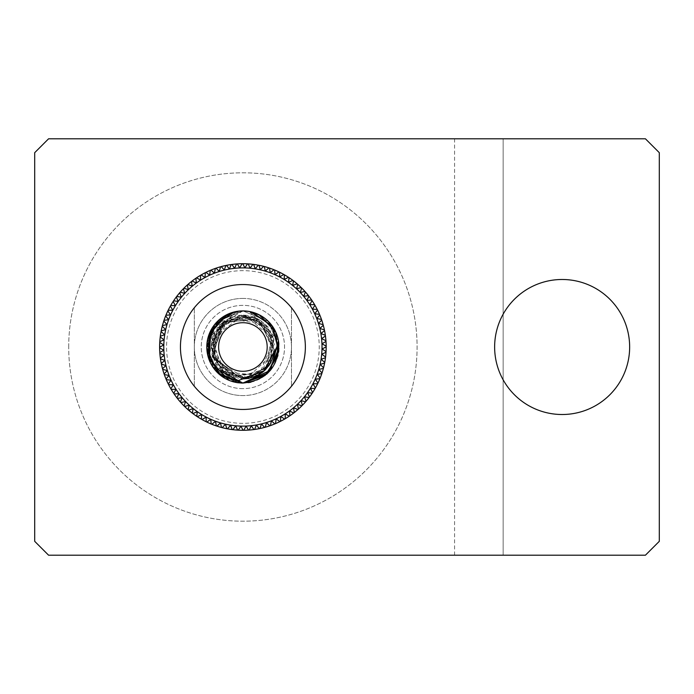 <?xml version="1.0" encoding="UTF-8"?>
<svg xmlns="http://www.w3.org/2000/svg" width="694" height="694" viewBox="0 0 694 694"><rect width="100%" height="100%" fill="white"/><g stroke="black" fill="none" stroke-linecap="round" stroke-linejoin="round"><path stroke-width="0.52" stroke-dasharray="3.47 2.6" d="M242.9 388.64A41.64 41.64 0 0 1 201.26 347A41.64 41.64 0 0 1 242.9 305.36A41.64 41.64 0 0 1 284.54 347A41.64 41.64 0 0 1 242.9 388.64A41.64 41.64 0 0 1 201.26 347A41.64 41.64 0 0 1 242.9 305.36A41.64 41.64 0 0 1 284.54 347A41.64 41.64 0 0 1 242.9 388.64M250.959 382.177A36.088 36.088 0 0 0 275.041 330.596L267.737 326.839C254.993 313.731 240.671 311.667 224.743 320.663L212.208 356.005L241.868 378.967L212.754 357.705L221.95 322.823L257.786 318.685L274.694 350.548M243.004 310.912L237.695 311.285M239.413 311.077L235.127 311.762M228.508 313.905L226.461 314.876M278.936 348.865L278.858 343.972M278.329 340.138L249.198 311.467M230.512 313.107L225.394 315.44M278.45 340.78L275.882 332.365M275.596 331.732L270.183 323.378M269.671 322.797L263.434 317.323M262.384 316.62L253.431 312.482M249.033 311.433L242.9 310.912L211.141 329.867L212.754 366.84M236.116 311.554L207.567 339.652M206.881 344.779L206.838 348.466M260.068 315.258L256.181 313.445M250.543 311.727L247.775 311.242M243.603 310.921L218.87 320.081L207.038 342.949L213.466 367.881L234.876 382.186M250.074 311.632L242.9 310.912L227.337 314.443M240.913 310.964L234.095 312.005M221.048 318.277L216.407 322.493M214.802 324.358L208.92 359.145L235.509 382.325M241.833 383.071L265.03 375.506L277.869 355.927L275.986 332.591L260.172 315.31M250.734 311.771L243.872 310.921L252.035 312.083M241.26 310.947L234.537 311.892M206.821 347.599L206.968 350.375M207.766 355.241L209.224 359.969M210.551 362.997L236.212 382.463M241.937 383.079L265.455 375.168L278.121 354.86L275.292 331.09L258.211 314.321M210.169 362.207L215.539 370.535M216.381 371.472L235.309 382.281M235.743 382.368L237.522 382.68M215.652 323.335L211.028 330.075M229.194 380.381L235.205 382.255M235.717 382.368L242.9 383.088L268.413 372.522L278.988 347L268.413 321.469L242.9 310.912L217.387 321.469L206.812 347L217.387 372.531L242.9 383.088L268.413 372.531L278.988 347L268.413 321.469L242.9 310.912L217.387 321.469L206.812 347L217.387 372.522L242.9 383.088L268.413 372.531L278.988 347L268.413 321.469L242.9 310.912L217.387 321.469L206.812 347L217.387 372.522L242.9 383.088L268.413 372.531L278.988 347L268.413 321.469L242.9 310.912L217.387 321.478L206.812 347L217.395 372.522L242.9 383.088L268.413 372.531L278.988 347L268.413 321.469L242.9 310.912L217.387 321.469L206.812 347L217.395 372.531L242.9 383.088L268.413 372.531L278.988 347L268.413 321.469L242.9 310.912L217.387 321.478L206.812 347L217.387 372.531L242.9 383.088L268.413 372.531L278.988 347L268.413 321.478L242.9 310.912L217.387 321.478L206.812 347L217.387 372.531L242.9 383.088L268.413 372.531L278.988 347L268.413 321.478L242.9 310.912L217.387 321.469L206.812 347L217.387 372.531L242.9 383.088A36.088 36.088 0 0 0 248.469 382.654M224.743 320.663L216.675 322.198M267.737 326.839L239.361 315.206L214.229 332.816L215.487 363.483L241.98 378.976L212.772 357.757L221.933 322.84L257.795 318.693L274.685 350.591L260.927 320.576L227.944 318.719L210.915 347.026L227.988 375.298L260.961 373.398L274.677 343.348L254.507 317.193L221.959 322.823L211.739 354.226L234.746 377.926L266.444 368.653L273.037 336.286L247.498 315.345L217.048 328.158L214.168 361.062L241.92 378.976L212.754 357.696L221.976 322.805L257.83 318.711L274.685 350.617M249.033 378.395L253.631 377.137M258.246 375.064L262.436 372.331M265.334 369.807L268.569 366.085M271.033 362.225L273.688 355.692M274.269 353.272L259.565 319.7L222.991 321.964L212.546 357.098L241.946 378.976L212.772 357.74L221.959 322.823L257.83 318.711L274.677 350.635M275.041 330.596C268.014 318.017 257.301 311.459 242.9 310.912L218.983 319.977L207.072 342.636L213.197 367.499L234.242 382.038M291.48 307.746L291.48 386.254A62.46 62.46 0 0 0 291.48 307.746A62.46 62.46 0 0 1 291.48 386.254L291.48 307.746M194.32 386.254L194.32 307.746A62.46 62.46 0 0 0 194.32 386.254A62.46 62.46 0 0 1 194.32 307.746L194.32 386.254M242.9 322.71A24.29 24.29 0 0 0 218.61 347A24.29 24.29 0 0 0 242.9 371.29A24.29 24.29 0 0 0 267.19 347A24.29 24.29 0 0 0 242.9 322.71M242.9 409.46A62.46 62.46 0 0 1 180.44 347A62.46 62.46 0 0 1 242.9 284.54A62.46 62.46 0 0 1 305.36 347A62.46 62.46 0 0 1 242.9 409.46M216.675 322.216A36.088 36.088 0 0 0 235.171 382.247M236.099 382.437A36.088 36.088 0 0 0 236.628 382.541M238.111 382.767A36.088 36.088 0 0 0 242.9 383.088M242.9 298.42A48.58 48.58 0 0 0 194.32 347A48.58 48.58 0 0 0 242.9 395.58A48.58 48.58 0 0 1 194.32 347A48.58 48.58 0 0 1 242.9 298.42A48.58 48.58 0 0 1 291.48 347A48.58 48.58 0 0 1 242.9 395.58A48.58 48.58 0 0 0 291.48 347A48.58 48.58 0 0 0 242.9 298.42M188.083 409.694L188.378 408.558M188.959 406.302L189.245 405.192L188.1 405.513M185.784 406.155L184.613 406.484M192.307 413.147L192.524 411.993M192.949 409.703L193.166 408.575L192.047 408.966M189.774 409.764L188.629 410.163M317.644 383.721L316.473 383.73M314.139 383.756L312.994 383.765L313.601 384.788M314.824 386.862L315.44 387.903M279.847 421.631L278.91 420.928M277.045 419.532L276.125 418.838L275.986 420.017M275.692 422.412L275.553 423.618M289.277 416.174L288.253 415.593M286.214 414.448L285.217 413.893L285.234 415.073M285.26 417.484L285.269 418.699M293.701 412.991L292.642 412.488M290.534 411.473L289.502 410.978L289.598 412.158M289.78 414.561L289.866 415.775M297.908 409.529L296.815 409.087M294.655 408.219L293.588 407.794L293.753 408.966M294.091 411.351L294.265 412.557M301.881 405.799L300.762 405.435M298.541 404.706L297.457 404.35L297.7 405.504M298.194 407.864L298.446 409.052M305.594 401.817L304.458 401.522M302.202 400.941L301.092 400.655L301.413 401.8M302.055 404.116L302.384 405.287M309.047 397.593L307.893 397.376M305.603 396.951L304.475 396.734L304.866 397.853M305.664 400.126L306.063 401.271M312.213 393.16L311.051 393.021M308.735 392.743L307.598 392.604L308.058 393.689M309.004 395.91L309.481 397.029M315.085 388.527L313.914 388.467M311.58 388.336L310.444 388.276L310.973 389.334M312.066 391.485L312.612 392.561M269.793 425.821L268.951 424.997M267.285 423.366L266.47 422.559L266.175 423.713M265.568 426.047L265.273 427.218M264.579 427.409L263.798 426.532M262.237 424.797L261.473 423.939L261.1 425.066M260.354 427.357L259.972 428.51M274.885 423.895L274 423.123M272.23 421.605L271.354 420.859L271.137 422.021M270.695 424.398L270.469 425.587M284.653 419.063L283.664 418.413M281.712 417.137L280.758 416.513L280.688 417.693M280.558 420.104L280.489 421.31M319.891 378.751L318.719 378.837M316.395 379.019L315.25 379.106L315.917 380.086M317.279 382.073L317.965 383.071M321.799 373.65L320.637 373.814M318.329 374.144L317.193 374.3L317.921 375.237M319.413 377.137L320.16 378.091M323.378 368.436L322.224 368.67M319.943 369.147L318.824 369.382L319.613 370.266M321.218 372.062L322.025 372.964M324.601 363.127L323.473 363.439M321.227 364.064L320.125 364.376L320.966 365.2M322.693 366.892L323.56 367.733M325.486 357.748L324.376 358.13M322.172 358.902L321.096 359.284L321.99 360.056M323.82 361.626L324.74 362.415M326.007 352.318L324.931 352.778M322.779 353.697L321.73 354.148L322.675 354.86M324.601 356.308L325.573 357.028M326.18 346.87L325.13 347.399M323.048 348.457L322.025 348.969L323.022 349.62M325.035 350.938L326.05 351.606M325.989 341.431L324.983 342.021M322.97 343.209L321.99 343.79L323.022 344.38M325.122 345.56L326.18 346.159M325.451 336L324.48 336.668M322.554 337.978L321.608 338.629L322.675 339.14M324.853 340.19L325.946 340.711M324.558 330.63L323.63 331.35M321.79 332.79L320.888 333.502L321.99 333.944M324.228 334.838L325.356 335.289M323.309 325.321L322.432 326.102M320.697 327.663L319.839 328.427L320.966 328.8M323.257 329.546L324.41 329.928M321.721 320.108L320.897 320.949M319.266 322.615L318.459 323.43L319.613 323.725M321.947 324.332L323.118 324.627M319.795 315.015L319.023 315.9M317.505 317.67L316.759 318.546L317.921 318.763M320.298 319.205L321.487 319.431M317.531 310.053L316.828 310.99M315.432 312.855L314.738 313.775L315.917 313.914M318.312 314.209L319.518 314.347M314.963 305.247L314.313 306.236M313.037 308.188L312.413 309.142L313.593 309.212M316.004 309.342L317.21 309.411M312.074 300.623L311.493 301.647M310.348 303.686L309.793 304.683L310.973 304.666M313.384 304.64L314.599 304.631M308.891 296.199L308.388 297.258M307.373 299.366L306.878 300.398L308.058 300.302M310.461 300.12L311.675 300.034M305.429 291.992L304.987 293.085M304.119 295.245L303.694 296.312L304.866 296.147M307.251 295.809L308.457 295.635M301.699 288.019L301.335 289.138M300.606 291.359L300.25 292.443L301.404 292.2M303.764 291.706L304.952 291.454M297.717 284.306L297.422 285.442M296.841 287.698L296.555 288.808L297.7 288.487M300.016 287.845L301.187 287.516M293.493 280.853L293.276 282.007M292.851 284.297L292.634 285.425L293.753 285.034M296.026 284.236L297.171 283.837M289.06 277.687L288.921 278.849M288.643 281.165L288.504 282.302L289.589 281.842M291.81 280.897L292.929 280.419M274.651 270.009L274.737 271.181M274.919 273.505L275.006 274.651L275.986 273.983M277.973 272.621L278.971 271.935M279.621 272.256L279.63 273.427M279.656 275.761L279.665 276.906L280.688 276.299M282.762 275.076L283.803 274.46M269.55 268.101L269.714 269.263M270.044 271.571L270.2 272.707L271.137 271.979M273.037 270.487L273.991 269.74M264.336 266.522L264.57 267.676M265.047 269.957L265.282 271.076L266.166 270.287M267.962 268.682L268.864 267.875M253.648 264.414L254.03 265.524M254.802 267.728L255.184 268.804L255.956 267.91M257.526 266.08L258.315 265.16M259.027 265.299L259.339 266.427M259.964 268.673L260.276 269.775L261.1 268.934M262.792 267.207L263.633 266.34M248.218 263.894L248.678 264.969M249.597 267.121L250.048 268.17L250.76 267.225M252.208 265.299L252.928 264.327M242.77 263.72L243.299 264.761M244.357 266.852L244.869 267.875L245.52 266.878M246.838 264.865L247.506 263.85M237.331 263.911L237.921 264.917M239.109 266.93L239.69 267.91L240.28 266.878M241.46 264.778L242.059 263.72M231.9 264.449L232.568 265.42M233.878 267.346L234.529 268.292L235.04 267.225M236.09 265.047L236.611 263.954M226.53 265.342L227.25 266.27M228.69 268.11L229.402 269.012L229.844 267.91M230.738 265.672L231.189 264.544M221.221 266.591L222.002 267.468M223.563 269.203L224.327 270.061L224.7 268.934M225.446 266.643L225.828 265.49M216.008 268.179L216.849 269.003M218.515 270.634L219.33 271.441L219.625 270.287M220.232 267.953L220.527 266.782M210.915 270.105L211.8 270.877M213.57 272.395L214.446 273.141L214.663 271.979M215.105 269.602L215.331 268.413M205.953 272.369L206.89 273.072M208.755 274.468L209.675 275.162L209.814 273.983M210.108 271.588L210.247 270.382M201.147 274.937L202.136 275.587M204.088 276.863L205.042 277.487L205.112 276.307M205.242 273.896L205.311 272.69M196.523 277.826L197.547 278.407M199.586 279.552L200.583 280.107L200.566 278.927M200.54 276.516L200.531 275.301M192.099 281.009L193.158 281.512M195.266 282.527L196.298 283.022L196.202 281.842M196.02 279.439L195.934 278.225M187.892 284.471L188.985 284.913M191.145 285.781L192.212 286.206L192.047 285.034M191.709 282.649L191.535 281.443M183.919 288.201L185.038 288.565M187.259 289.294L188.343 289.65L188.1 288.496M187.606 286.136L187.354 284.948M180.206 292.183L181.342 292.478M183.598 293.059L184.708 293.345L184.387 292.2M183.745 289.884L183.416 288.713M176.753 296.407L177.907 296.624M180.197 297.049L181.325 297.266L180.934 296.147M180.136 293.874L179.737 292.729M173.587 300.84L174.749 300.979M177.065 301.257L178.202 301.396L177.742 300.311M176.797 298.09L176.319 296.971M170.715 305.473L171.886 305.534M174.22 305.664L175.356 305.724L174.827 304.666M173.734 302.515L173.188 301.439M284.427 274.815L284.367 275.986M284.236 278.32L284.176 279.456L285.234 278.927M287.385 277.834L288.461 277.288M259.27 428.658L258.55 427.73M257.11 425.89L256.398 424.988L255.956 426.09M255.062 428.328L254.611 429.456M253.9 429.551L253.232 428.58M251.922 426.654L251.271 425.708L250.76 426.775M249.71 428.953L249.189 430.046M248.469 430.089L247.879 429.083M246.691 427.07L246.11 426.09L245.52 427.122M244.34 429.222L243.741 430.28M243.03 430.28L242.501 429.239M241.443 427.148L240.931 426.125L240.28 427.122M238.962 429.135L238.294 430.15M237.582 430.107L237.122 429.031M236.203 426.879L235.752 425.83L235.04 426.775M233.592 428.701L232.872 429.673M168.156 310.279L169.327 310.27M171.661 310.244L172.806 310.235L172.199 309.212M170.976 307.138L170.36 306.097M165.909 315.25L167.081 315.163M169.405 314.981L170.55 314.894L169.883 313.914M168.521 311.927L167.835 310.929M164.001 320.35L165.163 320.186M167.471 319.856L168.607 319.7L167.879 318.763M166.387 316.863L165.64 315.909M162.422 325.564L163.576 325.33M165.857 324.853L166.976 324.618L166.187 323.734M164.582 321.938L163.775 321.036M161.199 330.873L162.327 330.561M164.573 329.936L165.675 329.624L164.834 328.8M163.107 327.108L162.24 326.267M160.314 336.252L161.424 335.87M163.628 335.098L164.704 334.716L163.81 333.944M161.98 332.374L161.06 331.585M159.793 341.682L160.869 341.222M163.021 340.303L164.07 339.852L163.125 339.14M161.199 337.692L160.227 336.972M159.62 347.13L160.67 346.601M162.752 345.543L163.775 345.031L162.778 344.38M160.765 343.062L159.75 342.394M159.811 352.569L160.817 351.979M162.83 350.791L163.81 350.21L162.778 349.62M160.678 348.44L159.62 347.841M160.349 358L161.32 357.332M163.246 356.022L164.192 355.371L163.125 354.86M160.947 353.81L159.854 353.289M161.242 363.37L162.17 362.65M164.01 361.21L164.912 360.498L163.81 360.056M161.572 359.162L160.444 358.711M162.491 368.679L163.368 367.898M165.103 366.337L165.961 365.573L164.834 365.2M162.543 364.454L161.39 364.072M164.079 373.893L164.903 373.051M166.534 371.385L167.341 370.57L166.187 370.275M163.853 369.668L162.682 369.373M166.005 378.985L166.777 378.1M168.295 376.33L169.041 375.454L167.879 375.237M165.502 374.795L164.313 374.569M168.269 383.947L168.972 383.01M170.368 381.145L171.062 380.225L169.883 380.086M167.488 379.792L166.282 379.653M170.837 388.753L171.487 387.764M172.763 385.812L173.387 384.858L172.207 384.788M169.796 384.658L168.59 384.589M173.726 393.377L174.307 392.353M175.452 390.314L176.007 389.317L174.827 389.334M172.416 389.36L171.201 389.369M176.909 397.801L177.412 396.742M178.427 394.634L178.922 393.602L177.742 393.698M175.339 393.88L174.125 393.966M180.371 402.008L180.813 400.915M181.681 398.755L182.106 397.688L180.934 397.853M178.549 398.191L177.343 398.365M184.101 405.981L184.465 404.862M185.194 402.641L185.55 401.557L184.396 401.8M182.036 402.294L180.848 402.546M196.74 416.313L196.879 415.151M197.157 412.835L197.296 411.698L196.211 412.158M193.99 413.103L192.871 413.581M201.373 419.185L201.434 418.014M201.564 415.68L201.624 414.544L200.566 415.073M198.415 416.166L197.339 416.712M206.179 421.744L206.17 420.573M206.144 418.239L206.135 417.094L205.112 417.701M203.038 418.924L201.997 419.54M211.15 423.991L211.063 422.82M210.881 420.495L210.794 419.349L209.814 420.017M207.827 421.379L206.829 422.065M216.25 425.899L216.086 424.737M215.756 422.429L215.6 421.293L214.663 422.021M212.763 423.514L211.809 424.26M221.464 427.478L221.23 426.324M220.753 424.043L220.518 422.924L219.634 423.713M217.838 425.318L216.936 426.125M232.152 429.586L231.77 428.476M230.998 426.272L230.616 425.196L229.844 426.09M228.274 427.92L227.485 428.84M226.773 428.701L226.461 427.573M225.836 425.327L225.524 424.225L224.7 425.066M223.008 426.793L222.167 427.66M242.9 430.28A83.28 83.28 0 0 1 159.62 347A83.28 83.28 0 0 1 242.9 263.72A83.28 83.28 0 0 1 326.18 347A83.28 83.28 0 0 1 242.9 430.28M242.9 423.34A76.34 76.34 0 0 1 166.56 347A76.34 76.34 0 0 1 242.9 270.66A76.34 76.34 0 0 1 319.24 347A76.34 76.34 0 0 1 242.9 423.34A76.34 76.34 0 0 1 166.56 347A76.34 76.34 0 0 1 242.9 270.66A76.34 76.34 0 0 1 319.24 347A76.34 76.34 0 0 1 242.9 423.34M659.3 152.68L659.3 541.32L645.42 555.2L48.58 555.2L34.7 541.32L34.7 152.68L48.58 138.8L645.42 138.8L659.3 152.68M503.15 138.8L454.57 138.8L503.15 138.8L454.57 138.8L503.15 138.8L454.57 138.8L503.15 138.8L454.57 138.8L503.15 138.8L454.57 138.8L503.15 138.8L503.15 555.2L454.57 555.2L503.15 555.2L454.57 555.2L503.15 555.2L454.57 555.2L503.15 555.2L454.57 555.2L503.15 555.2L454.57 555.2L503.15 555.2L503.15 138.8L503.15 555.2M68.706 347A174.194 174.194 0 0 1 242.9 172.806A174.194 174.194 0 0 1 417.094 347A174.194 174.194 0 0 1 242.9 521.194A174.194 174.194 0 0 1 68.706 347A174.194 174.194 0 0 0 242.9 521.194A174.194 174.194 0 0 0 417.094 347A174.194 174.194 0 0 0 242.9 172.806A174.194 174.194 0 0 0 68.706 347M454.57 138.8L454.57 555.2M629.649 347A67.509 67.509 0 0 1 562.14 414.509A67.509 67.509 0 0 1 494.631 347A67.509 67.509 0 0 1 562.14 279.491A67.509 67.509 0 0 1 629.649 347M274.347 352.517L246.231 378.768L213.301 358.954L216.996 328.331L244.921 315.137L273.948 339.505L259.278 374.404M253.631 377.085L250.213 378.074L221.776 370.934L211.011 345.386L224.309 321.053L253.666 316.941L273.74 338.767L269.975 363.925L249.007 378.334L225.472 373.754L211.774 354.087L217.534 327.611L241.295 315.119L266.227 325.208L274.581 350.921L264.752 370.258L244.913 378.881L224.145 372.808L211.956 354.86L214.802 331.871L232.369 316.846L255.427 317.652L271.987 333.84L265.715 369.338M257.812 375.228L222.696 371.732L212.286 337.943L243.689 315.085L270.547 331.038L270.912 362.32L269.775 364.246M264.206 370.778L232.169 377.076L211.349 351.875L228.699 318.399L265.863 324.818L273.957 339.618L268.734 365.755L249.32 378.273L226.548 374.422L211.366 342.012L223.642 321.539L246.682 315.302L268.3 327.663L274.468 351.754L265.897 369.139M261.872 372.678L238.927 378.672L215.834 363.925L212.685 336.711L230.781 317.462L257.066 318.39L273.722 338.724L269.385 364.827L246.431 378.733L220.978 370.206L210.993 347.295L220.44 324.263L243.585 315.102L266.366 325.356"/><path stroke-width="1.04" d="M234.26 382.038L263.859 371.169L278.815 343.435A36.088 36.088 0 0 0 242.9 310.912L240.913 310.964M226.461 314.876L210.1 331.94L207.818 355.467L220.588 375.359L242.9 383.088C266.487 380.399 278.459 367.178 278.815 343.435M236.116 311.554L239.413 311.077M235.127 311.762L228.508 313.905M225.394 315.44L209.735 332.773L207.966 356.057L220.822 375.549L242.9 383.088L267.737 373.181L278.936 348.865M278.858 343.972L278.329 340.138M249.198 311.467L243.004 310.912M237.695 311.285L230.512 313.107M206.838 348.466L217.916 373.042L242.9 383.088L270.521 370.223L278.45 340.78M275.882 332.365L275.596 331.732M270.183 323.378L269.671 322.797M263.434 317.323L262.384 316.62M253.431 312.482L249.033 311.433M207.567 339.652L206.881 344.779M212.754 366.84L242.9 383.088L265.056 375.489L277.886 355.866L275.952 332.504L260.068 315.258M256.181 313.445L250.543 311.727M247.775 311.242L243.603 310.921M235.509 382.325L242.9 383.088L267.103 373.771L278.806 350.609L271.944 325.581L250.074 311.632M234.095 312.005L221.048 318.277M216.407 322.493L214.802 324.358M234.876 382.186L242.9 383.088L266.973 373.884L278.771 350.947L272.239 325.989L250.725 311.771L258.211 314.321M243.768 310.921L241.26 310.947M260.172 315.31L250.734 311.771M243.906 310.929L242.9 310.912A36.088 36.088 0 0 0 234.242 382.038M234.537 311.892L214.394 324.87L206.821 347.599M206.968 350.375L207.766 355.241M209.224 359.969L210.551 362.997M236.212 382.463L241.937 383.079M242.9 383.088L266.722 374.109L278.693 351.615L272.82 326.822L252.035 312.083M227.337 314.443L208.937 334.794L210.169 362.207M215.539 370.535L216.381 371.472M235.309 382.281L235.743 382.368M237.522 382.68L241.833 383.071M216.667 322.207L215.652 323.335M211.028 330.075L208.929 359.171L229.037 380.321M235.205 382.255L235.717 382.368M274.677 350.635L263.85 371.177L241.98 378.976L249.033 378.395M253.631 377.137L258.246 375.064M262.436 372.331L265.334 369.807M268.569 366.085L271.033 362.225M273.688 355.692L274.269 353.272M274.685 350.617L263.85 371.177L241.963 378.976L263.85 371.169L274.685 350.6L263.841 371.177L241.92 378.976L263.85 371.169L274.694 350.548M241.868 378.967C260.12 377.935 271.068 368.453 274.694 350.531M242.9 284.54A62.46 62.46 0 0 0 180.44 347A62.46 62.46 0 0 0 242.9 409.46A62.46 62.46 0 0 0 305.36 347A62.46 62.46 0 0 0 242.9 284.54M235.171 382.247A36.088 36.088 0 0 0 236.099 382.437M236.628 382.541A36.088 36.088 0 0 0 238.111 382.767M248.469 382.654A36.088 36.088 0 0 0 250.959 382.177M242.9 322.71A24.29 24.29 0 0 0 218.61 347A24.29 24.29 0 0 0 242.9 371.29A24.29 24.29 0 0 0 267.19 347A24.29 24.29 0 0 0 242.9 322.71M242.9 267.884A79.116 79.116 0 0 0 163.784 347A79.116 79.116 0 0 0 242.9 426.116A79.116 79.116 0 0 0 322.016 347A79.116 79.116 0 0 0 242.9 267.884M242.77 263.72L244.869 267.875L247.506 263.85A83.28 83.28 0 0 1 248.218 263.894L250.048 268.17L252.928 264.327A83.28 83.28 0 0 1 253.648 264.414L255.184 268.804L258.315 265.16A83.28 83.28 0 0 1 259.027 265.299L260.276 269.775L263.633 266.34A83.28 83.28 0 0 1 264.336 266.522L265.282 271.076L268.864 267.875A83.28 83.28 0 0 1 269.55 268.101L270.2 272.707L273.991 269.74A83.28 83.28 0 0 1 274.651 270.009L275.006 274.651L278.971 271.935A83.28 83.28 0 0 1 279.621 272.256L279.665 276.906L283.803 274.46A83.28 83.28 0 0 1 284.427 274.815L284.176 279.456L288.461 277.288A83.28 83.28 0 0 1 289.06 277.687L288.504 282.302L292.929 280.419A83.28 83.28 0 0 1 293.493 280.853L292.634 285.425L297.171 283.837A83.28 83.28 0 0 1 297.717 284.306L296.555 288.808L301.187 287.516A83.28 83.28 0 0 1 301.699 288.019L300.25 292.443L304.952 291.454A83.28 83.28 0 0 1 305.429 291.992L303.694 296.312L308.457 295.635A83.28 83.28 0 0 1 308.891 296.199L306.878 300.398L311.675 300.034A83.28 83.28 0 0 1 312.074 300.623L309.793 304.683L314.599 304.631A83.28 83.28 0 0 1 314.963 305.247L312.413 309.142L317.21 309.411A83.28 83.28 0 0 1 317.531 310.053L314.738 313.775L319.518 314.347A83.28 83.28 0 0 1 319.795 315.015L316.759 318.546L321.487 319.431A83.28 83.28 0 0 1 321.721 320.108L318.459 323.43L323.118 324.627A83.28 83.28 0 0 1 323.309 325.321L319.839 328.427L324.41 329.928A83.28 83.28 0 0 1 324.558 330.63L320.888 333.502L325.356 335.289A83.28 83.28 0 0 1 325.451 336L321.608 338.629L325.946 340.711A83.28 83.28 0 0 1 325.989 341.431L321.99 343.79L326.171 346.159A83.28 83.28 0 0 1 326.18 346.87L322.025 348.969L326.05 351.606A83.28 83.28 0 0 1 326.007 352.318L321.73 354.148L325.573 357.028A83.28 83.28 0 0 1 325.486 357.748L321.096 359.284L324.74 362.415A83.28 83.28 0 0 1 324.601 363.127L320.125 364.376L323.56 367.733A83.28 83.28 0 0 1 323.378 368.436L318.824 369.382L322.025 372.964A83.28 83.28 0 0 1 321.799 373.65L317.193 374.3L320.16 378.091A83.28 83.28 0 0 1 319.891 378.751L315.25 379.106L317.965 383.071A83.28 83.28 0 0 1 317.644 383.721L312.994 383.765L315.44 387.903A83.28 83.28 0 0 1 315.085 388.527L310.444 388.276L312.612 392.561A83.28 83.28 0 0 1 312.213 393.16L307.598 392.604L309.481 397.029A83.28 83.28 0 0 1 309.047 397.593L304.475 396.734L306.063 401.271A83.28 83.28 0 0 1 305.594 401.817L301.092 400.655L302.384 405.287A83.28 83.28 0 0 1 301.881 405.799L297.457 404.35L298.446 409.052A83.28 83.28 0 0 1 297.908 409.529L293.588 407.794L294.265 412.557A83.28 83.28 0 0 1 293.701 412.991L289.502 410.978L289.866 415.775A83.28 83.28 0 0 1 289.277 416.174L285.217 413.893L285.269 418.699A83.28 83.28 0 0 1 284.653 419.063L280.758 416.513L280.489 421.31A83.28 83.28 0 0 1 279.847 421.631L276.125 418.838L275.553 423.618A83.28 83.28 0 0 1 274.885 423.895L271.354 420.859L270.469 425.587A83.28 83.28 0 0 1 269.793 425.821L266.47 422.559L265.273 427.218A83.28 83.28 0 0 1 264.579 427.409L261.473 423.939L259.972 428.51A83.28 83.28 0 0 1 259.27 428.658L256.398 424.988L254.611 429.456A83.28 83.28 0 0 1 253.9 429.551L251.271 425.708L249.189 430.046A83.28 83.28 0 0 1 248.469 430.089L246.11 426.09L243.741 430.271A83.28 83.28 0 0 1 243.03 430.28L240.931 426.125L238.294 430.15A83.28 83.28 0 0 1 237.582 430.107L235.752 425.83L232.872 429.673A83.28 83.28 0 0 1 232.152 429.586L230.616 425.196L227.485 428.84A83.28 83.28 0 0 1 226.773 428.701L225.524 424.225L222.167 427.66A83.28 83.28 0 0 1 221.464 427.478L220.518 422.924L216.936 426.125A83.28 83.28 0 0 1 216.25 425.899L215.6 421.293L211.809 424.26A83.28 83.28 0 0 1 211.15 423.991L210.794 419.349L206.829 422.065A83.28 83.28 0 0 1 206.179 421.744L206.135 417.094L201.997 419.54A83.28 83.28 0 0 1 201.373 419.185L201.624 414.544L197.339 416.712A83.28 83.28 0 0 1 196.74 416.313L197.296 411.698L192.871 413.581A83.28 83.28 0 0 1 192.307 413.147L193.166 408.575L188.629 410.163A83.28 83.28 0 0 1 188.083 409.694L189.245 405.192L184.613 406.484A83.28 83.28 0 0 1 184.101 405.981L185.55 401.557L180.848 402.546A83.28 83.28 0 0 1 180.371 402.008L182.106 397.688L177.343 398.365A83.28 83.28 0 0 1 176.909 397.801L178.922 393.602L174.125 393.966A83.28 83.28 0 0 1 173.726 393.377L176.007 389.317L171.201 389.369A83.28 83.28 0 0 1 170.837 388.753L173.387 384.858L168.59 384.589A83.28 83.28 0 0 1 168.269 383.947L171.062 380.225L166.282 379.653A83.28 83.28 0 0 1 166.005 378.985L169.041 375.454L164.313 374.569A83.28 83.28 0 0 1 164.079 373.893L167.341 370.57L162.682 369.373A83.28 83.28 0 0 1 162.491 368.679L165.961 365.573L161.39 364.072A83.28 83.28 0 0 1 161.242 363.37L164.912 360.498L160.444 358.711A83.28 83.28 0 0 1 160.349 358L164.192 355.371L159.854 353.289A83.28 83.28 0 0 1 159.811 352.569L163.81 350.21L159.629 347.841A83.28 83.28 0 0 1 159.62 347.13L163.775 345.031L159.75 342.394A83.28 83.28 0 0 1 159.793 341.682L164.07 339.852L160.227 336.972A83.28 83.28 0 0 1 160.314 336.252L164.704 334.716L161.06 331.585A83.28 83.28 0 0 1 161.199 330.873L165.675 329.624L162.24 326.267A83.28 83.28 0 0 1 162.422 325.564L166.976 324.618L163.775 321.036A83.28 83.28 0 0 1 164.001 320.35L168.607 319.7L165.64 315.909A83.28 83.28 0 0 1 165.909 315.25L170.55 314.894L167.835 310.929A83.28 83.28 0 0 1 168.156 310.279L172.806 310.235L170.36 306.097A83.28 83.28 0 0 1 170.715 305.473L175.356 305.724L173.188 301.439A83.28 83.28 0 0 1 173.587 300.84L178.202 301.396L176.319 296.971A83.28 83.28 0 0 1 176.753 296.407L181.325 297.266L179.737 292.729A83.28 83.28 0 0 1 180.206 292.183L184.708 293.345L183.416 288.713A83.28 83.28 0 0 1 183.919 288.201L188.343 289.65L187.354 284.948A83.28 83.28 0 0 1 187.892 284.471L192.212 286.206L191.535 281.443A83.28 83.28 0 0 1 192.099 281.009L196.298 283.022L195.934 278.225A83.28 83.28 0 0 1 196.523 277.826L200.583 280.107L200.531 275.301A83.28 83.28 0 0 1 201.147 274.937L205.042 277.487L205.311 272.69A83.28 83.28 0 0 1 205.953 272.369L209.675 275.162L210.247 270.382A83.28 83.28 0 0 1 210.915 270.105L214.446 273.141L215.331 268.413A83.28 83.28 0 0 1 216.008 268.179L219.33 271.441L220.527 266.782A83.28 83.28 0 0 1 221.221 266.591L224.327 270.061L225.828 265.49A83.28 83.28 0 0 1 226.53 265.342L229.402 269.012L231.189 264.544A83.28 83.28 0 0 1 231.9 264.449L234.529 268.292L236.611 263.954A83.28 83.28 0 0 1 237.331 263.911L239.69 267.91L242.059 263.729A83.28 83.28 0 0 1 247.506 263.85M188.378 408.558L188.959 406.302M188.083 409.694A83.28 83.28 0 0 1 184.613 406.484M188.1 405.513L185.784 406.155M192.524 411.993L192.949 409.703M192.307 413.147A83.28 83.28 0 0 1 188.629 410.163M192.047 408.966L189.774 409.764M316.473 383.73L314.139 383.756M317.644 383.721A83.28 83.28 0 0 1 315.44 387.903M313.601 384.788L314.824 386.862M278.91 420.928L277.045 419.532M279.847 421.631A83.28 83.28 0 0 1 275.553 423.618M275.986 420.017L275.692 422.412M288.253 415.593L286.214 414.448M289.277 416.174A83.28 83.28 0 0 1 285.269 418.699M285.234 415.073L285.26 417.484M292.642 412.488L290.534 411.473M293.701 412.991A83.28 83.28 0 0 1 289.866 415.775M289.598 412.158L289.78 414.561M296.815 409.087L294.655 408.219M297.908 409.529A83.28 83.28 0 0 1 294.265 412.557M293.753 408.966L294.091 411.351M300.762 405.435L298.541 404.706M301.881 405.799A83.28 83.28 0 0 1 298.446 409.052M297.7 405.504L298.194 407.864M304.458 401.522L302.202 400.941M305.594 401.817A83.28 83.28 0 0 1 302.384 405.287M301.413 401.8L302.055 404.116M307.893 397.376L305.603 396.951M309.047 397.593A83.28 83.28 0 0 1 306.063 401.271M304.866 397.853L305.664 400.126M311.051 393.021L308.735 392.743M312.213 393.16A83.28 83.28 0 0 1 309.481 397.029M308.058 393.689L309.004 395.91M313.914 388.467L311.58 388.336M315.085 388.527A83.28 83.28 0 0 1 312.612 392.561M310.973 389.334L312.066 391.485M268.951 424.997L267.285 423.366M269.793 425.821A83.28 83.28 0 0 1 265.273 427.218M266.175 423.713L265.568 426.047M263.798 426.532L262.237 424.797M264.579 427.409A83.28 83.28 0 0 1 259.972 428.51M261.1 425.066L260.354 427.357M274 423.123L272.23 421.605M274.885 423.895A83.28 83.28 0 0 1 270.469 425.587M271.137 422.021L270.695 424.398M283.664 418.413L281.712 417.137M284.653 419.063A83.28 83.28 0 0 1 280.489 421.31M280.688 417.693L280.558 420.104M318.719 378.837L316.395 379.019M319.891 378.751A83.28 83.28 0 0 1 317.965 383.071M315.917 380.086L317.279 382.073M320.637 373.814L318.329 374.144M321.799 373.65A83.28 83.28 0 0 1 320.16 378.091M317.921 375.237L319.413 377.137M322.224 368.67L319.943 369.147M323.378 368.436A83.28 83.28 0 0 1 322.025 372.964M319.613 370.266L321.218 372.062M323.473 363.439L321.227 364.064M324.601 363.127A83.28 83.28 0 0 1 323.56 367.733M320.966 365.2L322.693 366.892M324.376 358.13L322.172 358.902M325.486 357.748A83.28 83.28 0 0 1 324.74 362.415M321.99 360.056L323.82 361.626M324.931 352.778L322.779 353.697M326.007 352.318A83.28 83.28 0 0 1 325.573 357.028M322.675 354.86L324.601 356.308M325.13 347.399L323.048 348.457M326.18 346.87A83.28 83.28 0 0 1 326.05 351.606M323.022 349.62L325.035 350.938M324.983 342.021L322.97 343.209M325.989 341.431A83.28 83.28 0 0 1 326.18 346.159M323.022 344.38L325.122 345.56M324.48 336.668L322.554 337.978M325.451 336A83.28 83.28 0 0 1 325.946 340.711M322.675 339.14L324.853 340.19M323.63 331.35L321.79 332.79M324.558 330.63A83.28 83.28 0 0 1 325.356 335.289M321.99 333.944L324.228 334.838M322.432 326.102L320.697 327.663M323.309 325.321A83.28 83.28 0 0 1 324.41 329.928M320.966 328.8L323.257 329.546M320.897 320.949L319.266 322.615M321.721 320.108A83.28 83.28 0 0 1 323.118 324.627M319.613 323.725L321.947 324.332M319.023 315.9L317.505 317.67M319.795 315.015A83.28 83.28 0 0 1 321.487 319.431M317.921 318.763L320.298 319.205M316.828 310.99L315.432 312.855M317.531 310.053A83.28 83.28 0 0 1 319.518 314.347M315.917 313.914L318.312 314.209M314.313 306.236L313.037 308.188M314.963 305.247A83.28 83.28 0 0 1 317.21 309.411M313.593 309.212L316.004 309.342M311.493 301.647L310.348 303.686M312.074 300.623A83.28 83.28 0 0 1 314.599 304.631M310.973 304.666L313.384 304.64M308.388 297.258L307.373 299.366M308.891 296.199A83.28 83.28 0 0 1 311.675 300.034M308.058 300.302L310.461 300.12M304.987 293.085L304.119 295.245M305.429 291.992A83.28 83.28 0 0 1 308.457 295.635M304.866 296.147L307.251 295.809M301.335 289.138L300.606 291.359M301.699 288.019A83.28 83.28 0 0 1 304.952 291.454M301.404 292.2L303.764 291.706M297.422 285.442L296.841 287.698M297.717 284.306A83.28 83.28 0 0 1 301.187 287.516M297.7 288.487L300.016 287.845M293.276 282.007L292.851 284.297M293.493 280.853A83.28 83.28 0 0 1 297.171 283.837M293.753 285.034L296.026 284.236M288.921 278.849L288.643 281.165M289.06 277.687A83.28 83.28 0 0 1 292.929 280.419M289.589 281.842L291.81 280.897M274.737 271.181L274.919 273.505M274.651 270.009A83.28 83.28 0 0 1 278.971 271.935M275.986 273.983L277.973 272.621M279.63 273.427L279.656 275.761M279.621 272.256A83.28 83.28 0 0 1 283.803 274.46M280.688 276.299L282.762 275.076M269.714 269.263L270.044 271.571M269.55 268.101A83.28 83.28 0 0 1 273.991 269.74M271.137 271.979L273.037 270.487M264.57 267.676L265.047 269.957M264.336 266.522A83.28 83.28 0 0 1 268.864 267.875M266.166 270.287L267.962 268.682M254.03 265.524L254.802 267.728M253.648 264.414A83.28 83.28 0 0 1 258.315 265.16M255.956 267.91L257.526 266.08M259.339 266.427L259.964 268.673M259.027 265.299A83.28 83.28 0 0 1 263.633 266.34M261.1 268.934L262.792 267.207M248.678 264.969L249.597 267.121M248.218 263.894A83.28 83.28 0 0 1 252.928 264.327M250.76 267.225L252.208 265.299M243.299 264.761L244.357 266.852M245.52 266.878L246.838 264.865M237.921 264.917L239.109 266.93M237.331 263.911A83.28 83.28 0 0 1 242.059 263.72M240.28 266.878L241.46 264.778M232.568 265.42L233.878 267.346M231.9 264.449A83.28 83.28 0 0 1 236.611 263.954M235.04 267.225L236.09 265.047M227.25 266.27L228.69 268.11M226.53 265.342A83.28 83.28 0 0 1 231.189 264.544M229.844 267.91L230.738 265.672M222.002 267.468L223.563 269.203M221.221 266.591A83.28 83.28 0 0 1 225.828 265.49M224.7 268.934L225.446 266.643M216.849 269.003L218.515 270.634M216.008 268.179A83.28 83.28 0 0 1 220.527 266.782M219.625 270.287L220.232 267.953M211.8 270.877L213.57 272.395M210.915 270.105A83.28 83.28 0 0 1 215.331 268.413M214.663 271.979L215.105 269.602M206.89 273.072L208.755 274.468M205.953 272.369A83.28 83.28 0 0 1 210.247 270.382M209.814 273.983L210.108 271.588M202.136 275.587L204.088 276.863M201.147 274.937A83.28 83.28 0 0 1 205.311 272.69M205.112 276.307L205.242 273.896M197.547 278.407L199.586 279.552M196.523 277.826A83.28 83.28 0 0 1 200.531 275.301M200.566 278.927L200.54 276.516M193.158 281.512L195.266 282.527M192.099 281.009A83.28 83.28 0 0 1 195.934 278.225M196.202 281.842L196.02 279.439M188.985 284.913L191.145 285.781M187.892 284.471A83.28 83.28 0 0 1 191.535 281.443M192.047 285.034L191.709 282.649M185.038 288.565L187.259 289.294M183.919 288.201A83.28 83.28 0 0 1 187.354 284.948M188.1 288.496L187.606 286.136M181.342 292.478L183.598 293.059M180.206 292.183A83.28 83.28 0 0 1 183.416 288.713M184.387 292.2L183.745 289.884M177.907 296.624L180.197 297.049M176.753 296.407A83.28 83.28 0 0 1 179.737 292.729M180.934 296.147L180.136 293.874M174.749 300.979L177.065 301.257M173.587 300.84A83.28 83.28 0 0 1 176.319 296.971M177.742 300.311L176.797 298.09M171.886 305.534L174.22 305.664M170.715 305.473A83.28 83.28 0 0 1 173.188 301.439M174.827 304.666L173.734 302.515M284.367 275.986L284.236 278.32M284.427 274.815A83.28 83.28 0 0 1 288.461 277.288M285.234 278.927L287.385 277.834M258.55 427.73L257.11 425.89M259.27 428.658A83.28 83.28 0 0 1 254.611 429.456M255.956 426.09L255.062 428.328M253.232 428.58L251.922 426.654M253.9 429.551A83.28 83.28 0 0 1 249.189 430.046M250.76 426.775L249.71 428.953M247.879 429.083L246.691 427.07M248.469 430.089A83.28 83.28 0 0 1 243.741 430.28M245.52 427.122L244.34 429.222M242.501 429.239L241.443 427.148M243.03 430.28A83.28 83.28 0 0 1 238.294 430.15M240.28 427.122L238.962 429.135M237.122 429.031L236.203 426.879M237.582 430.107A83.28 83.28 0 0 1 232.872 429.673M235.04 426.775L233.592 428.701M169.327 310.27L171.661 310.244M168.156 310.279A83.28 83.28 0 0 1 170.36 306.097M172.199 309.212L170.976 307.138M167.081 315.163L169.405 314.981M165.909 315.25A83.28 83.28 0 0 1 167.835 310.929M169.883 313.914L168.521 311.927M165.163 320.186L167.471 319.856M164.001 320.35A83.28 83.28 0 0 1 165.64 315.909M167.879 318.763L166.387 316.863M163.576 325.33L165.857 324.853M162.422 325.564A83.28 83.28 0 0 1 163.775 321.036M166.187 323.734L164.582 321.938M162.327 330.561L164.573 329.936M161.199 330.873A83.28 83.28 0 0 1 162.24 326.267M164.834 328.8L163.107 327.108M161.424 335.87L163.628 335.098M160.314 336.252A83.28 83.28 0 0 1 161.06 331.585M163.81 333.944L161.98 332.374M160.869 341.222L163.021 340.303M159.793 341.682A83.28 83.28 0 0 1 160.227 336.972M163.125 339.14L161.199 337.692M160.67 346.601L162.752 345.543M159.62 347.13A83.28 83.28 0 0 1 159.75 342.394M162.778 344.38L160.765 343.062M160.817 351.979L162.83 350.791M159.811 352.569A83.28 83.28 0 0 1 159.62 347.841M162.778 349.62L160.678 348.44M161.32 357.332L163.246 356.022M160.349 358A83.28 83.28 0 0 1 159.854 353.289M163.125 354.86L160.947 353.81M162.17 362.65L164.01 361.21M161.242 363.37A83.28 83.28 0 0 1 160.444 358.711M163.81 360.056L161.572 359.162M163.368 367.898L165.103 366.337M162.491 368.679A83.28 83.28 0 0 1 161.39 364.072M164.834 365.2L162.543 364.454M164.903 373.051L166.534 371.385M164.079 373.893A83.28 83.28 0 0 1 162.682 369.373M166.187 370.275L163.853 369.668M166.777 378.1L168.295 376.33M166.005 378.985A83.28 83.28 0 0 1 164.313 374.569M167.879 375.237L165.502 374.795M168.972 383.01L170.368 381.145M168.269 383.947A83.28 83.28 0 0 1 166.282 379.653M169.883 380.086L167.488 379.792M171.487 387.764L172.763 385.812M170.837 388.753A83.28 83.28 0 0 1 168.59 384.589M172.207 384.788L169.796 384.658M174.307 392.353L175.452 390.314M173.726 393.377A83.28 83.28 0 0 1 171.201 389.369M174.827 389.334L172.416 389.36M177.412 396.742L178.427 394.634M176.909 397.801A83.28 83.28 0 0 1 174.125 393.966M177.742 393.698L175.339 393.88M180.813 400.915L181.681 398.755M180.371 402.008A83.28 83.28 0 0 1 177.343 398.365M180.934 397.853L178.549 398.191M184.465 404.862L185.194 402.641M184.101 405.981A83.28 83.28 0 0 1 180.848 402.546M184.396 401.8L182.036 402.294M196.879 415.151L197.157 412.835M196.74 416.313A83.28 83.28 0 0 1 192.871 413.581M196.211 412.158L193.99 413.103M201.434 418.014L201.564 415.68M201.373 419.185A83.28 83.28 0 0 1 197.339 416.712M200.566 415.073L198.415 416.166M206.17 420.573L206.144 418.239M206.179 421.744A83.28 83.28 0 0 1 201.997 419.54M205.112 417.701L203.038 418.924M211.063 422.82L210.881 420.495M211.15 423.991A83.28 83.28 0 0 1 206.829 422.065M209.814 420.017L207.827 421.379M216.086 424.737L215.756 422.429M216.25 425.899A83.28 83.28 0 0 1 211.809 424.26M214.663 422.021L212.763 423.514M221.23 426.324L220.753 424.043M221.464 427.478A83.28 83.28 0 0 1 216.936 426.125M219.634 423.713L217.838 425.318M231.77 428.476L230.998 426.272M232.152 429.586A83.28 83.28 0 0 1 227.485 428.84M229.844 426.09L228.274 427.92M226.461 427.573L225.836 425.327M226.773 428.701A83.28 83.28 0 0 1 222.167 427.66M224.7 425.066L223.008 426.793M659.3 541.32L659.3 152.68L645.42 138.8L48.58 138.8L34.7 152.68L34.7 541.32L48.58 555.2L645.42 555.2L659.3 541.32M494.631 347A67.509 67.509 0 0 0 562.14 414.509A67.509 67.509 0 0 0 629.649 347A67.509 67.509 0 0 0 562.14 279.491A67.509 67.509 0 0 0 494.631 347M259.278 374.404L253.631 377.085M265.715 369.338L257.812 375.228M269.775 364.246L264.206 370.778M265.897 369.139L261.872 372.678"/></g></svg>
